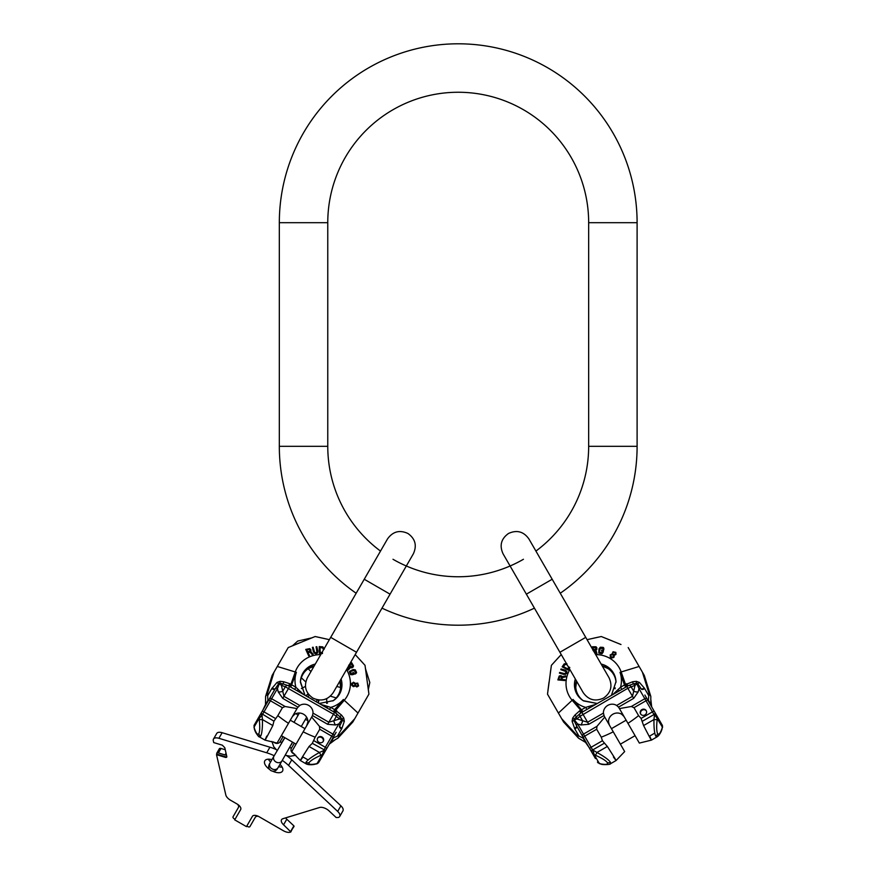 <?xml version="1.0" encoding="UTF-8"?>
<svg xmlns="http://www.w3.org/2000/svg" width="876" height="876" viewBox="0 0 876 876"><rect width="100%" height="100%" fill="white"/><g stroke="black" fill="none" stroke-linecap="round" stroke-linejoin="round"><path stroke-width="1.31" d="M560.257 593.249A178.89 178.89 0 0 0 637.104 446.311L637.104 222.69A178.89 178.89 0 0 0 458.214 43.8A178.89 178.89 0 0 0 279.324 222.69L279.324 446.311A178.89 178.89 0 0 0 356.171 593.249M535.915 551.081A130.447 130.447 0 0 0 588.661 446.311L588.661 222.69A130.447 130.447 0 0 0 458.214 92.254A130.447 130.447 0 0 0 327.766 222.69L327.766 446.311A130.447 130.447 0 0 0 380.512 551.081M381.991 608.152A178.89 178.89 0 0 0 534.437 608.152M392.995 559.282A130.447 130.447 0 0 0 523.432 559.282M290.876 831.773L293.876 825.849L286.791 819.213L283.561 824.798A7.457 3.723 30 0 1 281.525 819.717A7.457 3.723 30 0 1 282.915 818.71L319.576 807.497A7.457 3.723 30 0 1 329.058 810.891L336.143 817.527L338.311 817.494A7.457 3.723 -150 0 0 339.702 816.487A7.457 3.723 -150 0 0 337.665 811.406L288.543 765.394A29.817 14.903 -150 0 0 282.269 760.379M285.598 817.888A7.457 3.723 -150 0 0 286.791 819.213M339.702 816.487L342.932 810.891A7.457 3.723 -150 0 0 340.895 805.821L291.763 759.81A29.817 14.903 -150 0 0 286.791 755.703M275.995 749.462A29.817 14.903 -150 0 0 269.939 747.206L222.132 732.697A7.457 3.723 30 0 0 216.711 733.475L213.481 739.059A7.457 3.723 -150 0 0 213.306 740.778L213.722 742.574L222.351 745.191L224.782 747.71L226.818 756.557A2.234 1.117 -150 0 1 226.764 757.072A2.234 1.117 -150 0 1 225.143 757.302L225.46 756.744A2.234 1.117 -150 0 0 226.84 756.744M282.171 767.146A10.249 5.125 30 0 1 278.645 766.642M270.575 761.989A10.249 5.125 30 0 1 268.385 759.185M279.981 764.332A10.249 5.125 30 0 1 282.543 771.077A10.249 5.125 30 0 1 272.655 771.208M269.622 769.457A10.249 5.125 30 0 1 264.793 760.828A10.249 5.125 30 0 1 271.91 759.678M294.084 826.353L290.219 832.2A7.457 3.723 -150 0 1 283.287 830.689L259.077 816.706A5.968 2.978 -150 0 0 252.43 816.312L246.463 826.637L234.713 819.859L240.681 809.523A5.968 2.978 -150 0 0 237.002 803.96L230.607 800.27A7.457 3.723 -150 0 1 225.833 795.025L216.514 754.685L225.143 757.302M274.199 755.714A29.817 14.903 -150 0 0 266.709 752.791L218.901 738.293A7.457 3.723 -150 0 0 213.481 739.059M290.854 831.948L283.561 824.798M216.514 754.685L216.832 754.127L225.46 756.744M216.832 754.127L216.733 753.678A2.234 1.117 30 0 1 216.788 753.163A2.234 1.117 30 0 1 218.409 752.933L225.044 754.937A2.234 1.117 -150 0 0 226.446 754.937M216.788 753.163L219.372 748.684A2.234 1.117 30 0 1 220.993 748.454L225.252 749.747M237.67 804.376A5.968 2.978 30 0 1 238.414 807.475L233.016 816.837A2.234 1.117 -150 0 0 234.396 818.918L235.042 819.301M246.791 826.079L247.437 826.451A2.234 1.117 -150 0 0 249.923 826.605L255.332 817.242A5.968 2.978 -150 0 1 258.387 816.333M317.758 702.64L318.656 701.074M307.356 694.548L306.458 696.113M294.544 754.028A4.194 3.635 30 0 1 291.412 748.268L294.347 743.177M283.047 736.661L280.112 741.742A4.194 3.635 -150 0 1 273.553 741.906M329.923 743.067L319.258 761.529M323.003 752.834L322.182 754.718L324.394 752.637L320.977 758.55L326.628 748.761A1.861 0.635 -150 0 0 325.335 747.283L323.003 752.834A1.861 0.953 30 0 0 324.394 752.637L326.507 748.969L324.383 752.648L325.598 750.557L312.316 743.341L309.064 746.472C300.315 760.072 298.289 763.576 302.997 756.984L308.133 759.941M336.132 732.314L327.471 747.305L332.486 738.621L333.482 737.888L330.909 742.344L335.486 739.53L329.288 744.151M316.827 763.533L318.974 762.01M318.579 762.7L317.024 763.806L318.579 762.7M336.395 713.633L339.877 716.688A3.263 2.07 129.2 0 1 339.636 718.944L342.045 719.973A1.861 1.018 30 0 1 342.417 720.444L339.483 726.5A3.723 1.161 -150 0 0 341.563 729.018L337.501 736.048L333.482 737.888M337.501 736.048L339.855 734.811L354.714 718.758L352.82 722.032L337.906 738.183L339.855 734.811M335.486 739.53L337.906 738.183M333.449 711.706L334.643 709.648L341.552 715.123L339.877 716.688L342.341 719.152L338.782 723.981A1.861 1.423 -150 0 1 339.735 726.051A3.723 1.139 -152.3 0 0 341.903 728.394L341.563 729.018M309.064 762.657C310.619 760.554 314.659 758.047 321.185 755.167L322.182 754.718L317.035 763.642L316.192 763.795C310.728 764.857 308.352 764.474 309.064 762.657A3.723 3.504 -150 0 1 305.965 762.306L306.085 763.839C309.162 764.934 312.316 765.022 315.546 764.08L317.024 763.806M325.149 751.323L323.343 750.732L319.444 752.473C312.294 756.437 307.805 759.722 305.965 762.306M306.096 763.839L300.358 760.532L291.763 751.575L303.173 731.821A52.177 17.849 -150 0 0 315.163 737.176L312.316 743.341M259.285 736.815L260.676 736.158C261.968 733.595 262.559 728.065 262.461 719.568L262.012 715.331L277.462 688.569L279.302 683.751L281.393 685.317L283.944 696.321L299.778 705.465L297.522 707.677L277.079 743.089L281.36 735.676L277.079 743.089L265.023 740.132L259.285 736.815C256.799 734.701 255.157 732.018 254.347 728.744L254.347 728.744C254.379 730.595 258.891 737.702 259.285 736.815L265.023 740.132M266.775 736.07C263.413 743.439 265.439 739.935 272.83 725.558L273.925 721.178L277.834 715.626A52.177 17.849 -150 0 0 288.478 723.335L281.36 735.676L296.044 744.162L281.36 735.676M260.676 736.158A3.723 3.504 -150 0 1 258.825 733.65C257.686 735.293 256.175 733.42 254.27 728.044A3.723 2.398 160.8 0 0 254.347 728.744L254.029 725.427L256.701 720.806L254.029 725.427L254.182 727.365M254.347 728.744L254.029 725.427L274.933 689.226L267.936 701.347L267.541 693.058L265.592 696.431L265.494 704.578L262.92 710.031M275.327 718.419L264.005 711.87A1.861 0.635 30 0 0 262.077 711.498L260.599 714.049L262.012 715.331L259.143 718.32L253.985 727.244L254.27 728.044M260.03 715.046L256.953 720.368M260.358 716.678A1.861 0.953 30 0 1 259.833 715.374L259.252 719.404A3.723 0.646 -6 0 0 262.461 719.568L272.83 725.558M267.651 695.719L271.713 688.689A3.723 1.161 30 0 0 274.933 689.226L275.184 688.788A1.861 1.423 30 0 1 277.462 688.569L278.218 691.876L282.751 698.38L297.895 707.118M271.713 688.689L277.013 682.426L280.123 681.32L283.747 681.747L289.814 683.718L295.869 687.255L303.337 694.318M277.013 682.426A3.723 0.942 46.1 0 0 278.71 683.663L279.86 683.083L279.302 683.751A1.861 1.018 30 0 0 278.71 683.663L275.184 688.788A3.723 1.139 32.3 0 1 272.075 688.076M265.592 696.431L272.129 675.451L274.024 672.166L267.541 693.058M329.365 639.666L315.152 636.523L288.226 647.561L274.024 672.166M329.529 709.44L330.723 707.381L334.643 709.648L343.359 699.475A6.526 2.201 40.6 0 1 344.268 700.263L357.999 713.053L368.916 694.142L365.018 665.311L355.185 654.569L356.521 652.27L330.701 637.356L307.41 677.706C303.644 685.985 305.461 692.774 312.863 698.062C321.142 701.829 327.931 700.012 333.23 692.609L339.779 681.254L340.162 682.678M357.999 713.053L354.714 718.758M344.334 721.287A3.723 0.942 -166.1 0 1 342.417 720.444L342.341 719.152L343.742 718.046L344.334 721.287L341.903 728.394M315.163 737.176L319.751 729.237L319.433 726.313L311.681 717.072L312.502 715.55L327.646 724.299L335.552 724.978A5.595 3.679 72.8 0 1 333.844 720.74L339.636 718.944L333.482 714.192L285.291 686.795A3.263 2.07 110.8 0 1 287.832 685.536L289.66 686.423L282.751 698.38M268.494 700.384A1.861 0.635 30 0 1 270.421 700.756L282.422 707.688L285.105 706.505L296.997 708.585M278.218 691.876A5.595 3.679 167.2 0 0 282.74 691.23L285.291 686.795L281.393 685.317A3.263 2.07 110.8 0 1 283.222 683.981L287.613 685.47M288.335 685.744A3.723 0.613 115.6 0 0 289.814 683.718M289.354 686.247A3.723 0.657 117.9 0 0 290.931 684.287L295.267 671.969L277.309 666.472M290.755 687.058L296.395 672.352A6.526 2.201 -160.6 0 0 295.267 671.969A28.722 26.992 30 0 1 320.736 654.613M326.748 707.83A3.723 0.624 118.1 0 0 327.887 706.494L330.723 707.381A27.539 25.875 30 0 0 343.359 699.475M320.868 704.446L327.887 706.494M297.457 690.923A3.723 0.624 121.9 0 1 298.048 689.27M294.675 689.313L295.869 687.255A27.539 25.875 30 0 1 296.395 672.352M309.447 655.489L308.68 655.85L305.735 649.412L309.797 648.634L310.958 649.948L310.619 651.47L313.137 654.208L312.327 654.481L310.06 651.985L308.1 652.664L309.447 655.489L308.757 655.73M305.735 649.412L308.68 655.85M310.958 651.043L310.542 651.613M313.137 654.208L312.25 654.624L309.984 652.116L308.024 652.795M317.539 653.047L315.973 653.835L314.134 653.08L312.414 647.353L313.148 647.244L314.528 652.16L315.842 652.85L317.211 651.777L316.072 646.817L316.805 646.707L317.922 651.087L317.539 653.047L315.415 653.649L313.531 651.722M312.414 647.353L313.444 651.864M316.072 646.817L316.992 652.379M322.401 653.562L319.411 653.43L319.225 646.576L322.839 646.871L324.295 649.083M319.225 646.576L319.411 653.43M347.816 669.111L348.199 670.009L350.51 667.545L351.736 667.884L353.094 667.063L350.597 667.392L348.287 669.855L347.816 669.111L349.94 666.888L348.801 665.103M349.852 667.041L348.714 665.256M354.167 674.213L350.63 674.673L349.404 671.574L350.247 674.148L352.064 674.794L354.167 674.213L353.488 672.483L352.645 672.713L353.05 673.753L351.462 674.06L350.422 671.421L354.495 670.293L355.645 672.012L355.426 673.852L356.576 672.396L355.251 669.833L353.105 669.538L349.491 671.432M355.163 673.162L355.349 673.994L356.466 672.932M355.459 673.075L354.408 670.447L351.265 670.808M350.334 671.574L351.188 670.961M352.973 673.896L352.645 672.713M351.824 683.181L351.714 685.218L353.346 686.642L355.185 685.919L356.828 686.981L358.591 685.886L356.893 686.872L355.251 685.809L353.871 686.598L352.667 686.193L351.659 683.762L353.51 682.196L355.306 683.4L357.736 683.116L358.591 685.886M306.677 649.97L309.272 649.226L310.104 650.977M323.485 649.85L322.664 647.879L319.915 647.616M352.601 666.592L351.375 663.877L349.469 664.862M354.747 685.382L354.769 683.937L353.499 682.798L352.568 683.521L352.546 684.966L353.882 685.996L354.813 685.262L354.846 683.817L353.499 682.798M352.502 683.641L353.433 682.919M357.769 685.777L357.802 684.331L356.674 683.335L355.744 683.937L355.722 685.382L356.904 686.269L357.835 685.667L357.868 684.222L356.674 683.335M355.678 684.057L356.598 683.455M307.717 651.853L306.753 649.839L309.71 649.291L310.181 650.846L307.717 651.853M319.499 653.277L322.488 653.408M322.456 652.543L320.211 652.445L320.003 647.463L322.751 647.725L323.572 649.696M349.929 663.679L351.692 662.76L353.51 665.87L353.094 667.063M349.568 664.709L351.462 663.712L352.689 666.439L351.166 666.954L349.568 664.709M334.851 712.517A3.723 0.657 122.1 0 1 335.76 710.173L344.268 700.263A28.722 26.992 30 0 0 346.557 669.527M335.793 713.141A3.723 0.613 124.4 0 1 336.811 710.852M327.646 724.299L328.829 722.24L333.844 720.74L336.406 716.305A3.263 2.07 129.2 0 0 336.22 713.469L337.37 714.4M299.778 705.465A8.475 7.972 30 0 1 312.995 713.097L312.502 715.55M306.677 725.733L307.892 721.933L307.147 724.824M307.892 721.933A8.475 7.972 30 0 0 294.675 714.301L292.54 716.393L294.675 714.301A8.475 7.972 30 0 1 307.892 721.933M292.54 716.393L291.993 717.258M311.681 717.072L303.173 731.821M340.041 680.794A20.498 19.261 -150 0 1 340.698 686.762A20.498 19.261 -150 0 1 338.278 695.029M302.789 674.52A20.498 19.261 30 0 1 314.232 665.87A20.498 19.261 30 0 0 308.735 668.311A20.498 19.261 30 0 0 302.778 674.531A20.498 19.261 30 0 0 300.402 682.218L304.979 695.27L300.424 681.627A21.101 19.82 30 0 1 315.283 664.052M340.063 680.772A20.498 19.261 -150 0 1 338.289 695.018A20.498 19.261 -150 0 1 332.825 700.931M282.422 707.688L277.834 715.626M323.299 741.293A3.263 3.066 30 0 0 322.007 737.012A3.263 3.066 30 0 0 317.66 738.03A3.263 3.066 30 0 0 318.952 742.311A3.263 3.066 30 0 0 323.299 741.293M258.825 733.65C259.865 731.526 260.008 726.784 259.252 719.404M323.124 741.556A3.263 3.066 30 0 0 317.506 738.315M280.123 681.32L279.86 683.083L283.222 683.981L283.747 681.747M260.599 714.049L257.445 719.503M256.701 720.806L254.423 724.737A1.861 1.478 -150 0 0 254.423 724.748A1.861 1.478 -150 0 1 254.423 724.737L254.029 725.427M320.977 758.55L321.996 756.776M365.391 667.808L366.694 677.049M367.942 686.368L368.916 694.142M359.664 659.409L363.124 663.209M318.776 637.301L326.836 639.086M291.489 646.181L299.373 642.885M307.837 639.436L312.809 637.454M595.45 758.55L594.421 756.776M593.424 752.834A1.861 0.953 -30 0 1 592.034 752.637L594.246 754.718L593.085 750.732L591.278 751.323L592.034 752.637L576.945 726.5L583.942 738.621L576.572 734.811L578.521 738.183L585.518 742.344L588.957 747.305M595.176 758.068L591.847 752.309M613.43 756.984C618.138 763.576 616.113 760.072 607.364 746.472L596.983 752.473C604.396 756.623 608.886 759.908 610.462 762.306A3.723 3.504 150 0 1 607.364 762.657C608.218 764.463 605.842 764.847 600.224 763.795A3.723 2.398 100.8 0 0 600.881 764.08L597.443 762.01L599.6 763.533M662.574 727.332L662.398 725.427L654.35 711.498L658.982 719.503L655.379 713.283L653.967 714.553L656.069 716.678A1.861 0.953 -30 0 0 656.584 715.374L657.175 719.404C656.409 726.5 656.551 731.252 657.602 733.65A3.723 3.504 150 0 1 655.752 736.158L657.142 736.815C659.628 734.701 661.27 732.018 662.081 728.744L662.398 725.427L662.442 727.244L656.069 716.678M661.719 724.255L660.887 722.809M656.595 715.385L654.471 711.695L656.595 715.385M644.856 695.04L655.379 713.283M628.815 685.47L633.206 683.981A3.263 2.07 69.2 0 1 635.034 685.317L637.126 683.751A1.861 1.018 -30 0 1 637.717 683.663L641.495 689.226A3.723 1.161 150 0 0 644.714 688.689L648.777 695.719L648.36 700.121L650.934 704.578L650.791 699.201L651.689 706.877M603.619 637.454L612.28 640.936M620.975 644.517L601.275 636.523L587.062 639.666M593.49 638.21L598.505 637.115M553.895 662.563L559.468 656.474M547.938 690.627L549.033 682.152M550.281 673.107L551.037 667.808M551.343 665.727L547.5 694.142L561.713 718.758L576.572 734.811M608.524 721.933L609.28 724.824L608.524 721.933A8.475 7.972 -30 0 1 621.752 714.301L623.876 716.393L621.752 714.301A8.475 7.972 -30 0 0 608.524 721.933M610.462 762.306L610.331 763.839L616.069 760.532L624.665 751.575L604.221 716.152L603.433 713.097A8.475 7.972 -30 0 1 616.649 705.465L618.522 707.118L633.666 698.38L638.21 691.876A5.595 3.679 12.8 0 1 633.687 691.23L635.034 685.317L627.84 688.273L580.022 716.305A3.263 2.07 50.8 0 1 580.197 713.469L581.872 712.341L587.599 722.24L603.433 713.097M651.065 705.793L648.36 700.121M660 721.287L658.982 719.503M662.245 727.365L662.157 728.044C660.34 733.311 658.829 735.172 657.602 733.65M648.777 695.719L648.886 693.058L642.404 672.166L644.298 675.451L650.824 696.431L648.886 693.058M650.791 699.201L650.824 696.431M625.672 687.058L624.478 684.999L632.68 681.747L633.206 683.981L636.567 683.083L638.965 688.569A1.861 1.423 150 0 1 641.232 688.788A3.723 1.139 147.7 0 0 644.353 688.076L644.714 688.689M655.828 714.049L654.416 715.331L653.967 719.568C653.835 727.737 654.427 733.267 655.752 736.158M618.522 707.118L619.431 708.585L631.311 706.505L634.005 707.688L638.582 715.626L641.09 718.419L643.586 725.558C650.988 739.935 653.014 743.439 649.653 736.07L654.788 733.102M657.142 736.815L651.405 740.132L639.349 743.089L627.95 723.335A52.177 17.849 150 0 0 638.582 715.626M607.364 746.472L602.425 740.746L591.092 747.283A1.861 0.635 -30 0 0 589.8 748.761L590.829 750.557L592.647 749.965L577.634 723.981L574.382 719.973L576.78 718.944L587.599 722.24L588.782 724.299L603.925 715.55M578.927 736.048L574.864 729.018A3.723 1.161 -30 0 0 576.945 726.5L576.693 726.051A1.861 1.423 -30 0 1 577.634 723.981L580.876 724.978L588.782 724.299M574.864 729.018L572.094 721.287L572.685 718.046L574.864 715.123L579.616 710.852L585.705 707.381L595.549 704.446M572.094 721.287A3.723 0.942 -13.9 0 0 574.01 720.444L574.087 719.152L574.382 719.973A1.861 1.018 -30 0 0 574.01 720.444L576.693 726.051A3.723 1.139 -27.7 0 1 574.525 728.394M578.521 738.183L563.607 722.032L561.713 718.758M561.231 654.569L551.409 665.311M621.752 689.313L620.558 687.255L624.478 684.999L620.033 672.352A6.526 2.201 -19.4 0 1 621.161 671.969L639.119 666.472L642.404 672.166M639.119 666.472L628.191 647.561M639.414 682.426A3.723 0.942 133.9 0 1 637.717 683.663L636.567 683.083L636.304 681.32L639.414 682.426L644.353 688.076M583.383 737.647A1.861 0.635 -30 0 1 584.675 736.168L596.676 729.237L596.994 726.313L604.747 717.072M580.876 724.978A5.595 3.679 107.2 0 0 582.573 720.74L580.022 716.305L576.78 718.944A3.263 2.07 50.8 0 1 576.55 716.688L580.032 713.633M580.635 713.141A3.723 0.613 55.6 0 0 579.616 710.852M581.576 712.517A3.723 0.657 57.9 0 0 580.668 710.173L572.159 700.263L558.428 713.053M582.978 711.706L573.057 699.475A6.526 2.201 139.4 0 0 572.159 700.263A28.722 26.992 -30 0 1 569.871 669.527M618.971 690.923A3.723 0.624 58.1 0 0 618.379 689.27L620.558 687.255A27.539 25.875 -30 0 0 620.033 672.352M613.09 694.318L618.379 689.27M589.679 707.83A3.723 0.624 61.9 0 1 588.53 706.494M586.898 709.44L585.705 707.381A27.539 25.875 -30 0 1 573.057 699.475M564.976 679.732L564.921 680.575L557.859 679.907L559.216 675.998L560.947 675.648L562.096 676.71L565.721 675.9L565.557 676.732L562.25 677.455L561.866 679.491L564.976 679.732L564.845 680.455M557.859 679.907L564.921 680.575M561.888 676.206L562.173 676.841M565.721 675.9L565.633 676.874L562.326 677.586L561.932 679.623M566.914 671.509L566.816 673.261L565.25 674.465L559.414 673.096L559.687 672.407L564.648 673.677L566.082 672.418L565.644 671.147L560.782 669.658L561.056 668.968L565.414 670.195L566.914 671.509L566.367 673.644L563.761 674.323M559.414 673.096L563.848 674.454M560.782 669.658L566.06 671.64M569.794 667.556L568.174 670.074L562.151 666.811L564.221 663.833L566.86 663.669M562.151 666.811L568.174 670.074M595.976 653.321L596.928 653.43L595.954 650.2L596.863 649.302L596.83 647.725L595.866 650.047L596.841 653.277L595.976 653.321L595.1 650.364L592.986 650.463M595.187 650.518L593.074 650.616M603.553 650.364L602.184 653.66L598.899 653.178L601.538 653.726L603.006 652.489L603.553 650.364L601.724 650.091L601.505 650.934L602.6 651.098L602.075 652.631L599.272 652.215L600.334 648.13L602.392 647.988L603.882 649.094L603.181 647.375L600.312 647.244L598.976 648.952L598.812 653.025M603.148 648.985L603.969 649.236L603.597 647.736M603.225 648.689L600.421 648.273L599.162 651.175M599.359 652.368L599.25 651.328M602.688 651.24L601.505 650.934M610.156 656.88L611.864 657.996L613.923 657.296L614.207 655.336L615.948 654.449L615.872 652.379L615.883 654.339L614.142 655.226L614.131 656.825L613.189 657.668L610.572 657.318L610.145 654.93L612.083 653.978L613.058 651.733L615.872 652.379M558.822 679.371L559.479 676.754L561.407 676.907M567.122 664.764L564.998 664.49L563.399 666.724M596.173 647.912L593.205 647.616L593.118 649.762M613.518 655.456L612.28 654.7L610.66 655.237L610.824 656.398L612.061 657.153L613.342 656.869L613.452 655.336L612.215 654.591L610.66 655.237M610.89 656.518L610.725 655.357M615.379 653.036L614.142 652.281L612.707 652.762L612.773 653.857L614.01 654.613L615.368 654.022L615.313 652.916L614.076 652.171L612.707 652.762M612.839 653.978L612.784 652.883M560.968 679.426L558.746 679.25L559.742 676.403L561.33 676.776L560.968 679.426M568.086 669.921L569.696 667.403M568.94 666.997L567.736 668.892L563.312 666.57L564.91 664.326L567.024 664.599M592.318 648.766L592.406 646.784L595.998 646.762L596.83 647.725M593.019 649.598L593.118 647.463L596.085 647.758L595.768 649.335L593.019 649.598M627.074 686.247A3.723 0.657 62.1 0 1 625.497 684.287L621.161 671.969A28.722 26.992 -30 0 0 595.691 654.613M628.092 685.744A3.723 0.613 64.4 0 1 626.614 683.718M633.666 698.38L632.483 696.321L633.687 691.23L631.136 686.795A3.263 2.07 69.2 0 0 628.585 685.536L629.964 685.021M624.435 717.258L623.876 716.393M609.28 724.824L609.751 725.733M619.431 708.585L627.95 723.335M602.425 740.746L601.264 737.176A52.177 17.849 150 0 0 613.255 731.821L620.383 744.162L635.067 735.676M613.638 674.52A20.498 19.261 150 0 0 602.184 665.87A20.498 19.261 150 0 1 607.692 668.311A20.498 19.261 150 0 1 613.649 674.531A20.498 19.261 150 0 1 616.025 682.218M576.375 680.794A20.498 19.261 -30 0 0 575.729 686.762A20.498 19.261 -30 0 0 578.138 695.029M576.364 680.772A20.498 19.261 -30 0 0 578.138 695.018A20.498 19.261 -30 0 0 583.602 700.931L597.202 703.494L583.109 700.625A21.101 19.82 -30 0 1 575.313 678.955M596.676 729.237L601.264 737.176M646.214 710.633A3.263 3.066 -30 0 0 641.856 709.615A3.263 3.066 -30 0 0 640.564 713.896A3.263 3.066 -30 0 0 644.922 714.925A3.263 3.066 -30 0 0 646.214 710.633M607.364 762.657C606.039 760.697 601.998 758.2 595.242 755.167L594.246 754.718L599.392 763.642L600.224 763.795M646.357 710.918A3.263 3.066 -30 0 0 640.739 714.17M572.685 718.046L574.087 719.152L576.55 716.688L574.864 715.123M327.766 446.311L279.324 446.311M327.766 222.69L279.324 222.69M588.661 222.69L637.104 222.69M588.661 446.311L637.104 446.311M333.23 692.609L390.061 594.169L364.241 579.255L330.701 637.356M225.044 754.937L226.052 753.207M218.409 752.933L220.993 748.454M293.876 825.849L290.657 831.433M340.895 805.821L337.665 811.406M291.763 759.81L288.543 765.394M269.939 747.206L266.709 752.791M218.901 738.293L222.132 732.697M292.529 742.136L282.017 760.817A4.654 4.03 -150 0 1 275.962 761.978A4.654 4.03 -150 0 1 273.947 756.163L284.864 737.702M282.017 760.817L278.053 767.672A4.654 4.03 -150 0 1 271.998 768.843A4.654 4.03 -150 0 1 269.983 763.018L269.709 763.631M307.301 694.558A4.194 3.635 -150 0 1 305.647 695.653M318.678 701.128A4.194 3.635 30 0 0 318.568 703.11M306.644 717.225L301.99 725.284A4.194 3.635 -150 0 1 300.983 726.357M294.303 722.503A4.194 3.635 -150 0 1 294.73 721.09L294.007 722.328M335.552 724.978L338.782 723.981L325.335 747.283L314.002 740.746M333.833 736.278A1.861 1.423 -150 0 0 332.935 734.11L319.433 726.313M333.044 737.647A1.861 0.635 -150 0 0 331.752 736.168L319.751 729.237M321.185 755.167A3.723 0.646 -114 0 1 319.444 752.473L309.064 746.472M316.192 763.795A3.723 2.398 79.2 0 1 315.546 764.08L315.316 764.124M261.037 713.283L273.925 721.178M269.282 699.015A1.861 1.423 30 0 1 271.604 698.709L285.105 706.505M265.494 704.578L268.067 700.121M341.552 715.123L343.742 718.046M288.138 685.7A3.263 2.07 110.8 0 0 287.832 685.536L286.463 685.021M289.638 686.455L334.544 712.341L328.829 722.24L312.995 713.097M289.803 686.499L291.27 684.528M334.402 712.254L335.388 709.998M335.935 713.294A3.263 2.07 129.2 0 1 336.22 713.469L334.544 712.341M313.98 666.308A21.101 19.82 30 0 0 308.243 668.629L313.958 666.351L310.641 667.413M339.8 681.221A21.101 19.82 -150 0 1 340.665 687.342L339.779 681.254M341.103 678.955A21.101 19.82 -150 0 1 333.318 700.625L319.225 703.494L304.979 695.27M539.277 586.712L552.187 579.255L528.896 538.915C523.596 531.513 516.807 529.695 508.529 533.462C501.127 538.751 499.309 545.54 503.065 553.818L526.366 594.169L539.277 586.712M585.726 637.356L609.017 677.706C612.784 685.985 610.966 692.774 603.564 698.062C595.286 701.829 588.497 700.012 583.197 692.609L559.906 652.27L585.726 637.356L552.187 579.255M638.21 691.876L638.965 688.569L653.967 714.553L642.502 721.178M647.145 699.015A1.861 1.423 150 0 0 644.813 698.709L631.311 706.505M647.933 700.384A1.861 0.635 150 0 0 646.006 700.756L634.005 707.688M654.35 711.498A1.861 0.635 150 0 0 652.423 711.87L641.09 718.419M657.175 719.404A3.723 0.646 -174 0 1 653.967 719.568L643.586 725.558M662.157 728.044A3.723 2.398 19.2 0 1 662.081 728.744M602.36 764.343L600.881 764.08C602.491 764.978 610.9 764.628 610.331 763.839L616.069 760.532M595.242 755.167A3.723 0.646 -66 0 0 596.983 752.473L592.647 749.965L604.112 743.341M582.595 736.278A1.861 1.423 -30 0 1 583.493 734.11L596.994 726.313M585.518 742.344L582.945 737.888M632.68 681.747L636.304 681.32M580.492 713.294A3.263 2.07 50.8 0 0 580.197 713.469L579.058 714.4M582.014 712.254L581.04 709.998M626.789 686.455L632.483 696.321L616.649 705.465M626.625 686.499L625.157 684.528M628.289 685.7A3.263 2.07 69.2 0 1 628.585 685.536L581.872 712.341M576.627 681.221A21.101 19.82 -30 0 0 575.762 687.342L576.649 681.254L575.904 684.671M602.447 666.308A21.101 19.82 150 0 1 608.185 668.629L603.882 666.724M601.144 664.052A21.101 19.82 150 0 1 616.003 681.627L611.448 695.27M390.061 594.169L413.352 553.818C417.118 545.54 415.301 538.751 407.898 533.462C399.62 529.695 392.831 531.513 387.531 538.915L364.241 579.255M301.311 677.783L305.757 681.922M330.394 696.146L336.209 697.931M308.122 668.716L310.947 671.563M336.767 686.477L340.655 687.496M292.595 645.711L297.687 641.068L311.681 637.903M365.566 669.012L369.814 682.513L368.336 689.445M280.353 741.326L281.492 743.078L283.944 738.84M291.292 744.742L292.015 743.505M273.947 756.163L269.26 764.255C268.089 766.85 268.658 768.975 270.969 770.628C273.564 771.8 275.677 771.23 277.331 768.92L277.659 768.219M307.596 694.131L307.147 694.613L308.735 694.548M317.966 699.88L318.711 701.282L318.897 700.658M296.11 713.568L298.026 715.374L297.019 717.115M305.297 719.568L307.805 720.324M301.366 688.58L305.461 686.379M326.682 698.632L326.825 703.286M287.394 739.169L290.011 740.68M301.99 725.284L301.278 726.522M294.73 721.09L299.384 713.031M271.921 741.446L273.761 746.735L277.166 750.568M285.237 755.232L290.361 756.273L295.76 755.221M289.562 747.743L291.653 747.852M309.195 695.095L308.067 697.044L309.195 695.095M317.265 699.749L316.137 701.709L317.265 699.749M304.99 728.668L290.295 720.192M327.493 703.121L326.606 703.329M340.655 686.423L340.665 687.353M314.068 764.343L310.093 764.704M309.71 764.704L309.009 764.66M308.44 764.606L307.772 764.485M307.093 764.288L306.501 764.047M559.906 652.27L526.366 594.169M615.259 687.923L614.985 688.799M607.375 668.18L608.185 668.629M660.219 733.19L659.518 734.395M659.07 735.041L658.314 735.917M597.837 762.689L600.881 764.08M626.121 720.192L611.437 728.668"/></g></svg>
